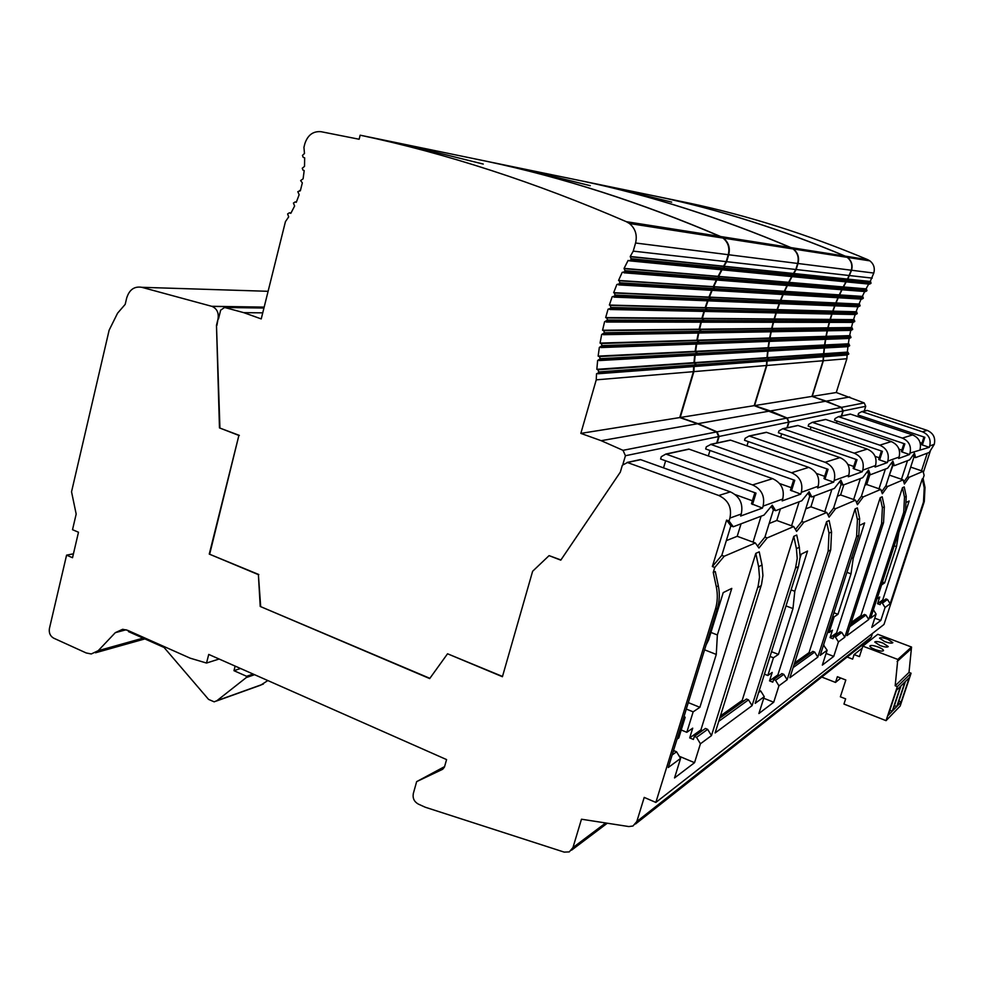 <?xml version="1.0" encoding="UTF-8"?>
<svg xmlns="http://www.w3.org/2000/svg" width="984" height="984" viewBox="0 0 984 984"><rect width="100%" height="100%" fill="white"/><g stroke="black" fill="none" stroke-linecap="round" stroke-linejoin="round"><path stroke-width="1.48" d="M635.541 823.977L868.663 640.031L871.246 637.079L872.427 633.475M890.151 603.733L885.071 607.472L882.377 603.192L887.482 599.502L890.151 603.733L923.496 502.012L924.284 501.606L884.001 624.446L655.848 802.427L715.368 609.391C717.582 602.06 717.889 594.533 716.303 586.796L713.252 572.417L715.27 571.507L718.308 585.837C719.894 593.549 719.587 601.052 717.373 608.358L668.271 767.52L680.571 758.43L674.532 777.95L694.544 762.674L700.423 743.781L696.549 737.36L694.323 736.438L693.4 739.439L689.698 737.902L692.711 728.172L686.82 732.305L693.154 711.85L699.882 707.311L716.278 654.434L717.361 634.963L731.776 588.395L723.215 592.614L708.628 639.883L706.081 644.987M924.284 501.606L925.009 487.437L923.103 478.482L924.124 475.37L923.09 471.336L909.204 477.265L907.568 476.699L913.951 457.043L913.336 454.731M930.384 450.82L923.349 472.369M713.252 572.417L714.765 567.461L712.354 566.55L726.586 520.118L729.021 521.003L733.277 526.76L763.978 515.112L772.268 505.186L775.65 510.684L801.812 500.758L809.119 491.717L811.825 496.957L834.395 488.396L840.889 480.094L843.079 485.112L862.734 477.658L868.564 469.983L870.336 474.768L887.617 468.212L892.894 461.078L894.333 465.678L909.646 459.86L914.444 453.206L915.6 457.597L929.265 452.419L934.259 444.35C935.698 437.782 933.324 433.12 927.137 430.365L867.162 410.426L864.702 411.066M729.021 521.003L729.919 518.088C732.034 507.596 728.32 500.069 718.787 495.493L627.448 462.529L622.343 465.235L620.326 472.123L560.782 560.154L549.084 555.628L532.627 571.261L502.418 676.721L447.548 653.782L429.688 678.579L260.219 606.452L258.386 574.644L209.26 554.09L238.891 435.432L219.469 427.905L216.48 325.323L218.03 318.939C218.952 312.814 216.935 308.632 212.003 306.381L141.745 287.303C134.328 286.11 129.31 289.69 126.678 298.029L125.189 304.376L117.576 313.183L109.138 330.169L71.537 491.803L76.174 514.066L72.521 529.699L78.486 532.233L72.521 557.719L66.58 555.148L49.409 628.555C48.782 632.921 50.196 636.119 53.653 638.149L86.198 652.958L91.278 653.966L98.228 650.682L115.3 632.663L122.643 629.293L127.539 630.289L190.207 658.185L206.529 663.044L208.731 654.421L446.576 759.586L444.448 767.089L442.665 769.279L416.65 781.628L413.341 793.461C412.493 798.147 414.129 801.665 418.225 804.039L425.199 807.212L564.201 852.119L569.269 851.898L572.959 847.581L581.47 819.217L628.813 826.56L632.97 826.006L636.808 821.542L644.212 797.409L655.848 802.427M873.374 609.748L876.104 614.09L870.643 618.124L905.489 511.311L906.239 496.379L904.222 486.932L902.463 487.72L860.926 615.566L851.172 622.54M887.482 599.502L885.944 598.936L880.815 602.614L880.139 604.668L877.543 603.696L879.721 597.017L877.039 598.899L881.602 584.914L884.665 582.848L896.473 546.661L898.847 532.59L909.154 501.004L906.879 502.123M882.377 603.192L880.815 602.614M883.853 600.424L882.709 600.006L877.543 603.696M755.798 553.365L759.23 551.827L762.034 565.025L758.615 566.649L755.798 553.365L700.916 729.882L689.698 737.902M683.425 718.406L685.184 717.213L678.788 737.939L677.017 739.181M714.765 567.461L724.199 556.255L721.801 555.37L730.866 525.874L726.586 520.118M909.204 477.265L904.419 484.03L903.152 479.848L887.605 486.49L882.341 493.747L880.791 489.392L863.239 496.895L857.433 504.706L855.526 500.179L835.564 508.703L829.106 517.166L826.757 512.467L803.854 522.246L796.609 531.458L793.707 526.575L767.163 537.916L758.947 548.027L755.331 542.971L724.199 556.255M923.103 478.482L922.316 478.839L882.709 600.006M880.225 497.67L882.205 496.785L884.345 506.797L882.377 507.744L880.225 497.67L836.535 632.983L830.066 637.62L832.464 630.166L829.094 632.528L834.125 616.894L837.974 614.299L851.012 573.844L853.214 558.334L864.616 522.947L860.36 525.038M855.121 508.912L857.371 507.904L859.635 518.556L857.408 519.626L855.121 508.912L809.069 652.613L794.617 662.933M826.572 521.692L829.131 520.548L831.554 531.926L829.008 533.144L826.572 521.692L777.901 674.889L769.525 680.866L772.206 672.429L767.827 675.491L773.449 657.767L778.442 654.397L792.969 608.567L794.801 591.286L807.532 551.065L801.234 554.177L800.115 557.719M793.793 536.354L796.745 535.038L799.34 547.264L796.413 548.654L793.793 536.354L742.194 700.387L720.436 715.934M905.489 511.311L903.73 512.209L868.749 619.526L846.929 635.639L883.558 522.627L881.59 523.636L844.801 637.201L838.429 641.912L833.743 656.389L822.329 665.11L827.126 650.252L820.213 655.356L858.823 535.382L856.597 536.538L817.802 657.127L789.894 677.73L830.705 549.884L828.159 551.2L787.151 679.76L778.934 685.823L773.707 702.232L758.898 713.535L764.248 696.672L755.208 703.339L798.467 566.526L795.539 568.039L752.059 705.663L715.122 732.932L761.542 584.361L762.92 575.529L762.034 565.025M700.423 743.781L711.457 735.638L758.135 586.12L759.513 577.227L758.615 566.649M876.104 614.09L871.775 627.361L880.828 620.449L885.071 607.472M821.751 677.054L835.514 682.429L837.372 676.709L845.822 680.005L840.361 696.783L845.637 698.861L843.952 704.052L886.043 720.657L900.151 706.069L911.086 673.216L908.995 672.416L911.541 647.041L877.777 634.299L862.845 646.131L859.426 656.623L854.1 654.581L852.624 659.132L847.126 657.017M863.854 645.332L862.574 644.84M886.043 720.657L897.346 686.598L895.182 685.762L897.802 659.44L862.845 646.131M862.193 648.136L854.1 654.581M911.541 647.041L897.802 659.44M884.739 641.605C889.302 643.179 892.021 643.524 892.869 642.65L887.654 639.206C883.091 637.632 880.397 637.288 879.548 638.161L884.739 641.605M880.004 645.529C884.628 647.128 887.371 647.472 888.244 646.574L882.98 643.069C878.355 641.47 875.625 641.125 874.751 642.035L880.004 645.529M875.133 649.538C879.819 651.162 882.611 651.519 883.497 650.584C883.435 649.6 881.676 648.419 878.183 647.017C873.509 645.406 870.729 645.061 869.844 645.996C869.893 646.955 871.664 648.149 875.133 649.538M910.864 649.071L897.101 661.556M908.995 672.416L895.182 685.762M911.086 673.216L897.346 686.598M896.449 690.313L888.109 715.442L892.242 711.198L900.495 686.34L896.449 690.313M900.975 685.86L892.734 710.694L896.768 706.549L904.936 681.986L900.975 685.86M905.403 681.518L897.248 706.057L901.184 702.023L909.265 677.718L905.403 681.518M840.803 678.05L835.514 682.429M901.184 702.023L898.884 701.125M896.768 706.549L894.419 705.639M892.242 711.198L889.831 710.251M711.457 735.638L707.656 729.353L705.466 728.443L694.323 736.438M702.539 730.546L700.916 729.882M680.571 758.43L676.574 751.788L672.134 754.999M707.656 729.353L696.549 737.36M676.574 751.788L674.286 750.829L673.179 751.616M679.268 756.265L694.544 762.674M686.82 732.305L681.236 729.993M685.184 717.213L683.954 716.709M688.296 702.601L699.882 707.311M686.315 709.058L693.154 711.85M710.915 632.441L717.361 634.963M735.282 494.632L752.379 500.782M934.259 444.35L929.708 445.986L929.277 447.314L909.979 453.107L909.536 454.51L898.65 458.47L899.118 457.031L887.826 461.102L887.347 462.591L875.071 467.056L875.563 465.53L862.771 470.143L862.267 471.73L848.294 476.809L848.811 475.186L834.198 480.45L833.669 482.148L817.618 487.99L818.171 486.231L801.32 492.32L800.755 494.128L782.157 500.905L782.735 499.023L763.092 506.12L762.477 508.076L751.456 503.771L754.876 492.713M762.477 508.076L740.644 516.034L741.272 513.98C743.363 503.71 739.722 496.342 730.374 491.877L640.682 459.663L636.746 460.512M779.586 483.538L791.234 487.658M800.755 494.128L790.447 490.192L793.658 479.934M801.32 492.32C803.215 483.193 799.967 476.674 791.566 472.751L710.854 444.436L706.315 446.81L705.676 448.962L794.752 480.315L791.468 490.844M623.044 463.845L625.43 455.727L623.007 450.328L601.187 440.684L697.533 423.747L716.573 431.927L718.664 436.552L716.709 443.034M709.981 450.475L708.32 455.949M763.092 506.12C765.097 496.256 761.604 489.196 752.6 484.928L665.848 454.054L661.297 456.687L660.608 459.011L756.019 493.119L752.514 504.484M665.627 460.807L663.524 467.867M929.708 445.986C931.159 439.331 928.761 434.608 922.5 431.816L861.775 411.595L858.54 413.415L858.048 414.99L924.849 437.302L922.352 444.977L921.504 444.547L923.951 437.007M909.979 453.107C911.504 446.072 908.97 441.078 902.377 438.101L838.442 416.65L835.047 418.569L834.53 420.229L904.849 443.907L902.23 452.037L901.344 451.57L903.927 443.599M920.015 449.479C921.504 442.64 919.031 437.782 912.611 434.903L850.508 414.141L847.753 414.744M887.826 461.102C889.425 453.636 886.744 448.335 879.782 445.174L812.292 422.321L808.713 424.35L808.159 426.109L882.402 451.336L879.635 459.946L878.724 459.454L881.43 451.004M899.118 457.031C900.68 449.786 898.06 444.633 891.283 441.57L825.601 419.43L822.919 420.131M862.771 470.143C864.456 462.197 861.615 456.539 854.223 453.157L782.76 428.716L778.971 430.869L778.393 432.739L857.015 459.737L854.087 468.901L853.14 468.359L855.994 459.38M875.563 465.53C877.199 457.831 874.432 452.345 867.261 449.085L798.049 425.518L794.986 426.183M834.198 480.45C835.982 471.963 832.944 465.899 825.084 462.271L749.156 435.998L745.146 438.298L744.531 440.291L828.061 469.307L824.961 479.097L823.977 478.507L827.003 468.938M848.811 475.186C850.545 466.969 847.605 461.115 839.979 457.609L766.573 432.357L763.326 433.058M818.171 486.231C820.016 477.437 816.868 471.151 808.75 467.375L730.595 440.156L727.151 440.906M782.735 499.023C784.691 489.54 781.321 482.763 772.625 478.667L689.095 449.159L685.418 449.959M864.223 411.066L865.736 406.294L864.173 402.911L836.265 392.518L812.255 396.368L823.362 360.722L823.608 356.786M823.362 360.722L846.88 358.729L836.265 392.518M846.88 358.729L847.113 354.978M825.441 339.332L824.567 344.99L826.031 346.663L824.444 347.967L823.854 353.723L847.347 352.112L848.798 353.723L847.286 354.966L824.617 356.675M847.347 352.112L847.925 346.663M825.724 339.32L824.85 344.966L848.306 343.822L849.696 345.409L848.183 346.651L825.514 347.918M848.306 343.822L849.143 338.459M827.409 330.784L826.265 336.331L849.659 335.642L851 337.217L849.487 338.447L826.831 339.283M849.659 335.642L850.754 330.378M829.512 322.371L828.097 327.82L851.418 327.574L852.697 329.123L851.185 330.378L828.565 330.772M851.418 327.574L852.759 322.408M832.009 314.056L830.348 319.419L853.559 319.615L854.801 321.165L853.288 322.408L830.717 322.371M853.559 319.615L855.158 314.523M834.924 305.839L832.993 311.141L856.092 311.768L857.261 313.293L855.736 314.536L833.251 314.08M856.092 311.768L857.937 306.75M838.257 297.746L836.056 302.961L859.02 304.031L860.102 305.52L858.589 306.774L836.179 305.889M859.02 304.031L861.111 299.087M842.009 289.751L839.536 294.905L862.328 296.393L863.189 298.398L861.824 299.124L839.536 297.82M862.328 296.393L864.69 291.522M846.203 281.879L843.448 286.959L866.055 288.865L866.83 290.846L865.477 291.584L843.313 289.862M866.055 288.865L868.688 284.056M870.2 281.449L873.804 273.06L851.578 270.256L847.79 279.112L870.2 281.449L870.901 283.404L869.536 284.142L847.531 282.002M873.804 273.06C875.084 268.091 873.78 264.032 869.918 260.871L867.839 259.702C807.803 234.5 748.209 215.631 689.034 203.073L657.706 196.615C719.648 209.74 782.182 229.592 845.293 256.147L847.47 257.39C851.541 260.723 852.907 265.003 851.578 270.256M841.627 415.961L843.226 410.918L841.578 407.351L812.255 396.368M860.336 415.752L859.856 417.265M929.277 447.314L922.352 444.977M920.089 442.628L921.922 443.243M882.414 582.024L884.665 582.848M894.222 545.849L896.473 546.661M874.764 618.186L880.828 620.449M775.65 510.684L773.412 509.884L771.259 506.403M712.354 566.55L721.801 555.37M923.09 471.336L921.504 470.795L927.248 453.181M903.804 482L907.568 476.699M903.152 479.848L901.479 479.269L907.519 460.672M881.627 491.729L885.858 485.887L892.586 465.075L891.799 462.566M880.791 489.392L879.019 488.777L885.379 469.061M856.597 502.701L861.406 496.243L868.491 474.128L867.482 471.41M855.526 500.179L853.657 499.528L860.373 478.556M828.122 515.186L833.62 508.015L841.123 484.423L839.819 481.471M826.757 512.467L824.776 511.754L831.874 489.356M795.453 529.515L801.775 521.495L809.746 496.219L808.073 493.009M793.707 526.575L791.579 525.813L799.131 501.778M757.582 546.12L764.937 537.092L773.412 509.884M755.331 542.971L753.055 542.135L761.099 516.206M733.277 526.76L730.866 525.874M753.055 542.135L737.213 536.292L741.063 523.796M726.327 540.647L737.213 536.292M767.163 537.916L764.937 537.092M769.168 523.513L776.794 520.462L780.41 508.876M791.579 525.813L776.794 520.462M803.854 522.246L801.775 521.495M805.748 508.888L810.914 506.822L814.321 496.022M824.776 511.754L810.914 506.822M835.564 508.703L833.62 508.015M837.359 496.243L840.619 494.94L843.829 484.817M853.657 499.528L840.619 494.94M863.239 496.895L861.406 496.243M864.936 485.21L866.707 484.497L869.881 474.62M879.019 488.777L866.707 484.497M887.605 486.49L885.858 485.887M889.216 475.493L893.054 465.235M901.479 479.269L889.819 475.26M921.504 470.795L910.68 467.105M915.6 457.597L913.951 457.043M894.333 465.678L892.586 465.075M870.336 474.768L868.491 474.128M843.079 485.112L841.123 484.423M811.825 496.957L809.746 496.219M909.536 454.51L902.23 452.037M787.286 427.733L789.045 422.074L787.2 418.04L770.324 410.955L826.154 401.14L841.308 407.413L842.956 410.98L841.357 416.023M837.089 421.091L836.461 423.083M811.037 427.093L810.238 429.676M875.108 456.367L879.253 457.781M887.347 462.591L879.635 459.946M851.615 557.756L853.214 558.334M829.094 632.528L827.729 632.011M833.915 612.761L837.974 614.299M832.759 616.378L834.125 616.894M846.929 572.344L851.012 573.844M826.093 653.45L833.743 656.389M838.429 641.912L835.428 637.091L833.694 636.427L832.956 638.727L830.066 637.62M827.126 650.252L823.51 645.098M824.051 645.307L823.264 645.873M844.801 637.201L841.837 632.466L835.428 637.091M858.823 535.382L859.635 518.556M856.597 536.538L857.408 519.626M817.802 657.127L814.666 652.072L812.858 651.383L793.99 664.926M810.422 653.13L809.069 652.613M814.666 652.072L793.116 667.632M830.705 549.884L831.554 531.926M828.159 551.2L829.008 533.144M787.151 679.76L783.83 674.347L781.911 673.597L773.596 679.55L772.772 682.146L769.525 680.866M779.316 675.442L777.901 674.889M764.248 696.672L760.767 691.002L758.627 692.551M778.934 685.823L775.552 680.325L773.596 679.55M783.83 674.347L775.552 680.325M798.467 566.526L800.152 557.005L799.34 547.264M795.539 568.039L797.224 558.457L796.413 548.654M752.059 705.663L748.504 699.845L746.462 699.034L719.722 718.222M743.707 701.002L742.194 700.387M748.504 699.845L718.75 721.334M760.767 691.002L759.304 690.411M763.744 698.234L773.707 702.232M767.827 675.491L764.433 674.151M771.53 651.716L778.442 654.397M770.041 656.439L773.449 657.767M791.087 589.883L794.801 591.286M816.413 473.452L824.666 476.33M833.669 482.148L824.961 479.097M847.864 464.436L853.743 466.465M862.267 471.73L854.087 468.901M717.151 442.935L719.12 436.453L717.029 431.841L697.988 423.661L680.215 417.487L693.88 371.62L694.15 366.589M766.708 361.042L766.462 365.507L754.187 405.654L786.856 418.114L788.701 422.136L786.942 427.806M781.665 433.87L780.632 437.191M748.27 441.595L746.967 445.85M723.191 269.936L724.937 268.903L723.99 266.246L726.635 261.683L728.701 254.758C730.337 247.956 728.591 242.421 723.461 238.128L720.694 236.541C641.15 202.569 563.242 177.514 486.982 161.376L582.319 181.044C650.731 195.545 720.165 217.71 790.607 247.537L793.055 248.94C797.594 252.691 799.131 257.525 797.655 263.454L795.81 269.493L793.448 273.466L794.285 275.791L792.686 276.676L723.695 269.985M717.902 280.12L719.624 279.087L718.578 276.393L722.01 269.813M713.179 290.44L714.864 289.407L713.72 286.676L716.795 280.022M708.997 300.895L710.866 299.148L709.403 297.106L712.133 290.354M705.331 311.485L707.164 309.739L705.614 307.672L708.013 300.833M702.195 322.223L703.99 320.464L702.342 318.373L704.409 311.436M699.513 333.072L701.284 331.325L699.587 329.209L701.309 322.174M697.373 344.08L699.12 342.334L697.349 340.193L698.751 333.035M695.75 355.236L697.471 353.502L695.626 351.325L696.684 344.043L698.652 342.358L696.881 340.206L698.283 333.035M694.667 366.552L696.352 364.818L694.433 362.616L695.147 355.236M549.084 555.628L560.905 559.957M447.548 653.782L502.492 676.451M429.86 678.333L260.219 606.452M260.662 606.328L258.386 574.644M209.26 554.09L258.817 574.533M209.715 553.992L238.891 435.432M239.346 435.383L219.469 427.905M219.924 427.856L216.48 325.323M216.935 325.323L218.03 318.939M360.156 135.189L486.367 161.241C562.676 177.391 640.633 202.47 720.251 236.468L723.006 238.054C728.148 242.347 729.894 247.894 728.258 254.696L726.192 261.633L723.535 266.197L630.227 256.492L633.241 251.129L635.578 243.011C637.423 235.041 635.393 228.546 629.477 223.528L626.316 221.683C534.927 182.212 446.207 153.381 360.156 135.189L359.135 139.248L321.042 131.696C313.084 131.032 307.672 135.079 304.819 143.812L303.933 147.354L304.487 153.467L302.457 155.41L303.195 157.342L304.659 157.834L304.511 166.382L302.26 168.239L303.023 170.183L304.191 170.576L303.109 178.817L300.624 180.589L302.334 182.864L300.354 190.785L297.808 191.671L299.148 194.672L296.282 202.298L295.175 201.929L293.429 203.073L294.622 206.025L290.833 213.307L289.358 212.815L287.611 213.946L288.681 216.861L285.434 221.658L261.227 318.914L243.761 312.654L224.586 307.463L220.637 310.181L218.497 318.939M693.683 366.54L693.413 371.669L679.735 417.573L697.533 423.747M694.692 355.224L693.966 362.653L695.885 364.855L693.904 366.528L597.977 373.76M696.217 344.056L695.159 351.349L697.004 353.527L695.024 355.199L599.133 360.562M700.854 322.174L699.12 329.209L700.829 331.337L698.837 333.035L603.266 334.695M703.941 311.424L701.875 318.361L703.535 320.464L701.543 322.174L606.255 322.026M707.545 300.809L705.159 307.66L706.709 309.726L704.716 311.436L609.76 309.493M711.678 290.329L708.947 297.082L710.19 299.837L708.406 300.846L613.881 297.106M716.34 279.985L713.265 286.651L714.409 289.382L712.625 290.391L618.592 284.88M721.555 269.776L718.123 276.356L719.169 279.05L717.373 280.071L623.93 272.802M723.535 266.197L724.704 268.14L722.686 269.887L629.895 260.871M679.735 417.573L580.843 433.391L596.242 379.849L596.538 373.76L598.801 372.727L695.676 365.556M601.187 440.684L580.843 433.391M693.413 371.669L596.242 379.849M633.241 251.129L726.192 261.633M630.227 256.492L631.322 259.616L629.256 260.809L628.099 260.44L624.065 268.398L718.123 276.356M624.065 268.398L625.283 271.559L622.159 272.408L618.555 280.465L713.265 286.651M618.555 280.465L619.379 280.784L619.871 283.65L616.845 284.511L613.659 292.678L708.947 297.082M613.659 292.678L614.569 293.011L615.086 295.901L612.159 296.787L609.367 305.04L705.159 307.66M609.367 305.04L610.363 305.409L610.904 308.3L608.063 309.197L605.664 317.574L701.875 318.361M605.664 317.574L606.747 317.955L607.571 320.034L604.57 321.78L602.565 330.255L699.12 329.209M602.565 330.255L603.659 330.636L604.52 332.74L601.667 334.511L600.056 343.096L696.881 340.206M600.056 343.096L601.199 343.502L602.085 345.605L599.342 347.426L598.137 356.122L695.159 351.349M598.137 356.122L599.342 356.54L600.252 358.668L597.632 360.501L596.833 369.32L693.966 362.653M596.833 369.32L598.087 369.763L598.801 372.727M243.761 312.654L262.728 312.851M407.13 145.177L483.267 164.07L407.13 145.177M847.79 279.112L848.7 280.625L847.175 281.99M843.448 286.959L844.432 288.484L842.931 289.849M839.536 294.905L840.607 296.455L839.131 297.82M836.056 302.961L837.212 304.548L835.76 305.913M832.993 311.141L834.223 312.74L832.796 314.105M830.348 319.419L831.652 321.055L830.25 322.42M828.097 327.82L829.451 329.468L828.073 330.821M826.265 336.331L827.667 338.004L826.314 339.357M824.85 344.966L826.314 346.651L824.973 348.004M823.854 353.723L825.367 355.433L824.063 356.786M849.905 275.594L872.218 278.115M849.758 396.983L826.425 401.091M823.325 356.762L823.091 360.734L811.972 396.404L826.154 401.14M824.174 347.992L823.571 353.748L825.096 355.458L823.497 356.749L768.196 360.919M827.126 330.796L825.982 336.344L827.384 338.004L825.797 339.32L770.607 341.337M829.229 322.371L827.815 327.832L829.168 329.468L827.581 330.784L772.514 331.743M831.738 314.044L830.066 319.419L831.369 321.055L829.783 322.371L774.9 322.285M834.653 305.839L832.722 311.128L833.94 312.74L832.353 314.056L777.692 312.937M837.987 297.734L835.785 302.949L836.757 305.089L835.33 305.864L780.939 303.712M841.738 289.739L839.266 294.88L840.164 296.996L838.737 297.771L784.654 294.61M845.933 281.855L843.165 286.934L843.989 289.013L842.562 289.8L788.848 285.618M847.519 279.087L793.793 273.503L796.154 269.53L797.999 263.491C799.463 257.574 797.938 252.74 793.399 248.989L790.951 247.599C720.559 217.784 651.174 195.632 582.786 181.142L657.337 196.529C719.304 209.678 781.874 229.53 845.01 256.111L847.199 257.341C851.271 260.674 852.636 264.967 851.308 270.219L847.519 279.087L848.257 281.153L846.818 281.941L793.522 276.762M811.972 396.404L754.556 405.592L766.819 365.482L767.065 361.067M770.324 410.955L754.556 405.592M823.091 360.734L766.819 365.482M796.154 269.53L849.635 275.569M792.034 276.615L788.971 282.346L843.165 286.934M787.385 285.508L784.642 291.313L839.266 294.88M783.227 294.523L780.792 300.415L835.785 302.949M779.537 303.65L777.397 309.628L832.722 311.128M776.314 312.912L774.469 318.964L830.066 319.419M773.547 322.285L771.997 328.422L827.815 327.832M771.235 331.768L769.98 338.016L825.982 336.344M769.39 341.387L768.418 347.746L824.567 344.99M767.987 351.153L767.336 357.61L823.571 353.748M793.793 273.503L794.814 275.2L793.104 276.738M788.971 282.346L790.091 284.068L788.393 285.606M784.642 291.313L785.847 293.072L784.186 294.597M780.792 300.415L782.071 302.186L780.447 303.724M777.397 309.628L778.774 311.436L777.163 312.961M774.469 318.964L775.933 320.796L774.346 322.334M771.997 328.422L773.498 330.28L771.948 331.805M769.98 338.016L771.542 339.898L770.017 341.423M768.418 347.746L770.054 349.64L768.553 351.165M767.336 357.61L769.033 359.529L767.557 361.054M613.942 187.796L671.691 202.126L613.942 187.796M767.631 351.153L766.979 357.635L768.676 359.554L766.917 361.017L695.417 366.417M769.033 341.399L768.061 347.758L769.697 349.664L767.926 351.128L696.475 355.126M770.878 331.768L769.623 338.029L771.185 339.911L769.426 341.374L698.074 343.994M773.19 322.285L771.64 328.435L773.141 330.28L771.37 331.768L700.19 333.01M775.958 312.9L774.113 318.964L775.576 320.796L773.805 322.285L702.834 322.174M779.193 303.638L777.053 309.616L778.418 311.424L776.647 312.912L705.959 311.461M782.883 294.499L780.435 300.391L781.53 302.801L779.943 303.675L709.587 300.895M787.04 285.483L784.297 291.289L785.306 293.675L783.719 294.548L713.744 290.452M791.689 276.578L788.627 282.322L789.549 284.671L787.95 285.557L718.443 280.145M697.988 423.661L769.968 411.017M754.187 405.654L680.215 417.487M766.462 365.507L693.88 371.62M726.635 261.683L795.81 269.493M723.99 266.246L793.448 273.466M718.578 276.393L788.627 282.322M713.72 286.676L784.297 291.289M709.403 297.106L780.435 300.391M705.614 307.672L777.053 309.616M702.342 318.373L774.113 318.964M699.587 329.209L771.64 328.435M697.349 340.193L769.623 338.029M695.626 351.325L768.061 347.758M694.433 362.616L766.979 357.635M524.607 169.383L590.289 185.693L524.607 169.383M786.007 605.923L792.969 608.567M837.814 633.475L836.535 632.983M841.837 632.466L840.127 631.814L833.694 636.427M881.59 523.636L882.377 507.744M883.558 522.627L884.345 506.797M868.749 619.526L865.945 615.049L849.819 626.697M865.945 615.049L864.321 614.447L850.594 624.299M862.132 616.021L860.926 615.566M903.73 512.209L904.493 497.203L902.463 487.72M898.982 449.134L901.824 450.094M704.581 649.821L716.278 654.434M73.431 553.82L66.58 555.148M267.845 680.559L260.76 685.135L216.443 701.026M235.139 666.094L233.971 670.682L246.603 676.291L246.283 677.558L216.886 700.719L214.18 701.838L208.559 699.39L164.07 647.46L128.387 631.568L128.99 630.941M219.125 659.022L206.529 663.044M444.583 766.622L416.65 781.628M233.971 670.682L240.539 668.48M246.603 676.291L253.109 674.04M246.283 677.558L254.561 674.692M923.496 502.012L924.222 487.818L922.316 478.839M268.091 291.301L141.745 287.303M211.683 306.295L264.155 307.119M761.136 585.788L757.717 587.546M715.368 609.391L717.373 608.358M871.246 637.079L636.808 821.542M605.677 822.968L572.959 847.581M716.303 586.796L718.308 585.837M625.43 455.727L718.664 436.552M867.359 410.488L861.972 411.656M850.508 414.141L838.651 416.712M825.822 419.504L812.513 422.382M798.049 425.518L782.993 428.79M766.573 432.357L749.402 436.072M730.595 440.156L710.854 444.436M689.095 449.159L666.131 454.141M640.682 459.663L627.448 462.529M865.736 406.294L843.226 410.918M741.272 513.98L729.919 518.088M730.374 491.877L718.787 495.493M927.137 430.365L922.5 431.816M912.611 434.903L902.377 438.101M891.283 441.57L879.782 445.174M867.261 449.085L854.223 453.157M839.979 457.609L825.084 462.271M808.75 467.375L791.566 472.751M772.625 478.667L752.6 484.928M789.045 422.074L842.956 410.98M719.12 436.453L788.701 422.136M623.007 450.328L716.573 431.927M635.578 243.011L728.258 254.696M630.486 256.566L723.757 266.258M631.568 258.767L724.704 268.14M631.322 259.616L724.482 268.866M224.586 307.463L263.933 308.041M289.358 212.815L291.006 212.999M295.175 201.929L296.368 202.077M299.554 190.527L300.391 190.638M626.316 221.683L720.251 236.468M624.434 268.521L718.443 276.455M625.516 270.711L719.39 278.324M625.283 271.559L719.169 279.05M619.034 280.612L713.695 286.787M620.117 282.814L714.63 288.656M619.871 283.65L714.409 289.382M614.25 292.875L709.464 297.254M615.332 295.065L710.399 299.124M615.086 295.901L710.19 299.837M610.08 305.274L705.774 307.857M611.15 307.463L706.709 309.726M610.904 308.3L706.5 310.44M606.488 317.844L702.601 318.595M607.571 320.034L703.535 320.464M607.325 320.87L703.326 321.178M603.45 330.55L699.895 329.468M604.52 332.74L700.829 331.337M604.287 333.564L700.608 332.051M601.015 343.428L697.717 340.489M602.085 345.605L698.652 342.358M601.851 346.442L698.443 343.059M600.904 347.549L696.66 344.043M599.182 356.479L696.082 351.657M600.252 358.668L697.004 353.527M600.019 359.492L696.795 354.228M597.964 369.713L694.962 362.985M599.035 371.903L695.885 364.855M867.839 259.702L845.293 256.147M848.097 352.358L824.641 353.982M848.798 353.723L825.367 355.433M848.626 354.252L825.195 355.987M849.524 345.925L826.142 347.204M849.696 345.409L826.314 346.651M848.995 344.043L825.576 345.199M850.828 337.733L827.495 338.545M851 337.217L827.667 338.004M850.299 335.839L826.941 336.553M852.538 329.652L829.278 330.021M852.697 329.123L829.451 329.468M851.996 327.758L828.712 328.016M854.641 321.682L831.48 321.608M854.801 321.165L831.652 321.055M854.112 319.788L830.914 319.603M857.089 313.81L834.051 313.293M857.261 313.293L834.223 312.74M856.56 311.916L833.485 311.301M859.942 306.049L837.04 305.101M860.102 305.52L837.212 304.548M859.413 304.154L836.474 303.097M863.189 298.398L840.434 297.008M863.349 297.869L840.607 296.455M862.648 296.492L839.869 295.003M866.83 290.846L844.26 289.038M867.002 290.317L844.432 288.484M866.301 288.939L843.694 287.033M870.901 283.404L848.528 281.178M871.061 282.875L848.7 280.625M870.36 281.498L847.962 279.173M864.173 402.911L841.578 407.351M787.2 418.04L841.308 407.413M797.999 263.491L851.308 270.219M793.99 273.564L847.691 279.136M794.814 275.2L848.429 280.588M794.629 275.827L848.257 281.153M790.951 247.599L845.01 256.111M789.266 282.433L843.423 287.008M790.091 284.068L844.161 288.46M789.894 284.696L843.989 289.013M785.023 291.436L839.598 294.991M785.847 293.072L840.336 296.442M785.65 293.699L840.164 296.996M781.247 300.55L836.191 303.084M782.071 302.186L836.929 304.536M781.886 302.814L836.757 305.089M777.95 309.8L833.214 311.288M778.774 311.436L833.94 312.74M778.578 312.051L833.768 313.293M775.109 319.173L830.644 319.603M775.933 320.796L831.369 321.055M775.736 321.424L831.197 321.608M772.686 328.644L828.43 328.016M773.498 330.28L829.168 329.468M773.313 330.907L828.995 330.021M770.73 338.262L826.658 336.565M771.542 339.898L827.384 338.004M771.358 340.513L827.212 338.558M769.23 348.016L825.293 345.224M770.054 349.64L826.031 346.663M769.857 350.267L825.859 347.217M769.168 351.067L824.444 347.967M768.221 357.905L824.358 354.006M769.033 359.529L825.096 355.458M768.848 360.144L824.924 355.999M717.029 431.841L786.856 418.114M728.701 254.758L797.655 263.454M724.212 266.307L793.645 273.527M725.146 268.189L794.482 275.163M724.937 268.903L794.285 275.791M718.898 276.492L788.922 282.408M719.833 278.361L789.746 284.044M719.624 279.087L789.549 284.671M714.15 286.811L784.666 291.412M715.085 288.693L785.49 293.048M714.864 289.407L785.306 293.675M709.931 297.279L780.902 300.538M710.866 299.148L781.726 302.174M710.645 299.862L781.53 302.801M706.241 307.869L777.594 309.788M707.164 309.739L778.418 311.424M706.955 310.452L778.233 312.051M703.068 318.607L774.752 319.16M703.99 320.464L775.576 320.796M703.781 321.19L775.392 321.424M700.362 329.456L772.329 328.656M701.284 331.325L773.141 330.28M701.075 332.038L772.957 330.907M698.185 340.464L770.374 338.275M699.12 342.334L771.185 339.911M698.911 343.047L771.001 340.526M696.549 351.632L768.873 348.029M697.471 353.502L769.697 349.664M697.262 354.203L769.5 350.279M695.43 362.948L767.852 357.93M696.352 364.818L768.676 359.554M696.143 365.531L768.492 360.181M720.694 236.541L790.607 247.537M906.239 496.379L904.493 497.203M143.111 638.136L98.228 650.682M126.112 629.76L115.3 632.663M216.886 700.719L263.368 684.052M924.222 487.818L925.009 487.437M607.288 823.227L571.556 850.176M867.162 410.426L861.775 411.595M850.299 414.079L838.442 416.65M825.601 419.43L812.292 422.321M797.815 425.457L782.76 428.716M766.327 432.284L749.156 435.998M730.337 440.082L710.583 444.362M688.825 449.073L665.848 454.054M640.387 459.565L627.14 462.443M264.142 307.205L212.003 306.381M630.892 256.775L724.126 266.443M723.006 238.054L629.477 223.528M624.815 268.706L718.787 276.615M619.379 280.784L713.99 286.922M614.569 293.011L709.747 297.377M610.363 305.409L706.02 307.967M606.747 317.955L702.822 318.693M603.659 330.636L700.079 329.542M601.199 343.502L697.877 340.55M599.342 356.54L696.205 351.706M598.087 369.763L695.061 363.022M869.918 260.871L847.47 257.39M824.715 354.019L848.171 352.383M825.674 345.249L849.094 344.08M827.064 336.602L850.422 335.888M828.86 328.078L852.144 327.82M831.086 319.677L854.272 319.862M833.682 311.375L856.744 311.99M836.695 303.195L859.622 304.24M840.115 295.114L862.882 296.59M843.964 287.156L866.547 289.062M848.245 279.308L870.643 281.621M794.309 273.712L847.974 279.272M847.199 257.341L793.399 248.989M789.562 282.568L843.694 287.131M785.293 291.559L839.844 295.102M781.493 300.661L836.412 303.183M778.172 309.898L833.411 311.375M775.306 319.247L830.816 319.677M772.846 328.717L828.589 328.078M770.866 338.324L826.781 336.614M769.353 348.053L825.404 345.261M768.307 357.93L824.444 354.031M724.568 266.48L793.965 273.675M719.23 276.652L789.217 282.543M714.446 286.959L784.937 291.535M710.202 297.402L781.148 300.649M706.487 307.98L777.815 309.886M703.289 318.693L774.949 319.247M700.546 329.542L772.489 328.717M698.345 340.538L770.509 338.324M696.672 351.682L768.996 348.078M695.528 362.985L767.951 357.955M793.055 248.94L723.461 238.128M144.882 638.923L95.497 652.786"/></g></svg>
